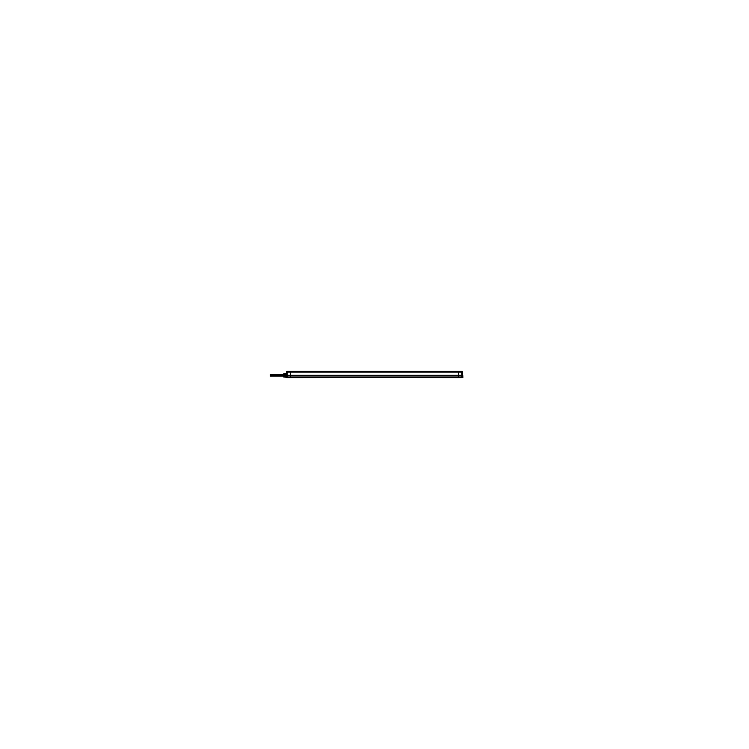 <?xml version="1.0" encoding="UTF-8"?>
<svg xmlns="http://www.w3.org/2000/svg" width="749" height="749" viewBox="0 0 749 749"><rect width="100%" height="100%" fill="white"/><g stroke="black" fill="none" stroke-linecap="round" stroke-linejoin="round"><path stroke-width="1.12" d="M462.292 377.459L462.292 374.884L462.245 375.389L287.195 375.38L287.195 372L461.805 372L461.805 375.38M462.292 375.24L462.732 377.562L462.199 377.562L462.891 377.402L462.292 372.019M286.736 375.521L286.109 375.511L286.118 373.283L286.118 377.487L286.708 373.217M286.708 372.019L286.708 376.307M290.537 377.608L286.783 377.552M286.783 374.21L286.783 371.429L290.621 371.392L290.621 375.914M462.292 371.579L462.142 372.084L286.783 372.084L286.783 371.448M285.088 375.502L284.929 373.704L285.079 377.15L285.079 373.62L286.118 373.611L285.06 373.62L285.06 375.502L286.109 375.502M284.807 373.91L284.807 376.869L285.275 376.56M284.789 377.047L283.927 377.047L284.807 377.047L283.927 377.047L283.927 376.176M283.927 376.148L283.927 374.622L284.789 374.622L283.908 374.631L283.815 375.389L283.927 376.148L284.789 376.148L283.908 376.148L284.789 376.148M284.807 374.594L283.796 374.594L283.796 376.176L284.807 376.176L284.807 374.5L283.927 374.491L284.807 374.481L284.807 373.714L283.796 373.714L283.796 374.5L284.807 374.5L283.908 374.594L283.927 373.723L283.599 375.455L283.927 373.714L284.789 374.116M284.807 376.176L283.796 376.27L283.796 377.065L284.807 377.065L284.807 376.27L283.927 376.288L283.927 377.047L283.599 376.494L283.599 374.238L284.807 373.723L283.927 373.723L283.927 374.594M462.292 374.949L462.292 371.513M462.217 374.228L462.142 372.066L462.142 374.182M462.142 375.38L462.152 375.895M462.189 375.38L462.189 375.895M462.273 375.521L462.751 375.521L462.292 373.217M286.109 377.402L286.558 375.24M286.858 375.895L286.848 375.38M286.811 375.895L286.811 375.38M286.708 374.921L286.708 371.513M462.217 371.429L462.142 372.084L462.217 371.429L458.379 371.392L458.379 372.084M462.142 372.019L462.142 374.228M462.292 377.215L461.805 377.318L461.805 376.391L462.217 377.571L458.463 377.608M462.142 376.382L462.142 377.337M287.195 377.608L461.805 377.337L287.195 377.608M458.379 375.914L458.435 377.608L458.454 375.942L290.546 375.942L290.546 377.608M461.805 375.895L461.805 377.356L287.195 377.374L287.195 375.914L461.805 375.914L461.805 377.374M287.195 377.356L287.195 375.895M286.858 377.337L286.858 376.391M286.708 377.459L286.708 375.68M286.858 374.21L286.858 372.019M286.708 374.21L287.195 375.38M290.621 372.084L290.621 371.392L458.454 371.401L287.195 371.392L287.195 372.075L286.858 371.429L286.858 372.066L461.805 372.066L461.805 371.41L287.195 371.41L461.805 371.41L290.546 371.41L290.546 375.315L458.454 375.315L458.416 375.951L458.454 371.41L458.454 372.066L290.546 372.066L458.454 372.066L458.454 375.315L290.546 375.315M458.379 375.38L458.379 372M461.805 375.951L461.805 375.305L287.195 375.305L287.195 375.951L461.805 375.951L287.195 375.942M290.621 372L290.621 375.38M286.708 373.096L286.708 374.135M284.929 373.779L285.06 375.492M284.929 377L285.06 375.277L285.06 377.15L286.137 377.159L285.079 377.15L285.088 375.277M286.109 375.277L285.06 375.277M284.779 376.148L284.779 374.631M283.927 375.277L283.927 377.056L283.927 375.277M284.789 374.079L284.789 375.408M284.789 375.361L284.789 376.691M462.891 377.402L462.751 375.249M462.292 373.096L462.292 374.135M283.599 375.343L270.22 375.343L270.22 376.101L283.599 376.101L270.595 376.129L270.595 374.64L283.599 374.678L270.22 374.678L270.22 375.436L283.599 375.436M462.292 376.27L462.245 375.389M285.079 376.869L285.079 375.389L286.708 375.717M286.268 376.129L286.708 374.856M458.454 377.608L290.546 377.346L458.454 377.346L458.454 375.942L290.546 375.942M283.796 375.389L270.595 375.389M284.789 374.622L283.927 374.622M286.773 375.389L286.249 375.389M461.805 371.41L287.195 371.41L461.805 371.41M462.142 371.429L461.805 372.066M286.858 374.172L286.858 372.066M458.454 375.942L458.454 375.315M286.268 373.217L286.801 373.217M286.268 377.552L286.811 377.562M462.292 374.884L462.292 374.228"/></g></svg>
